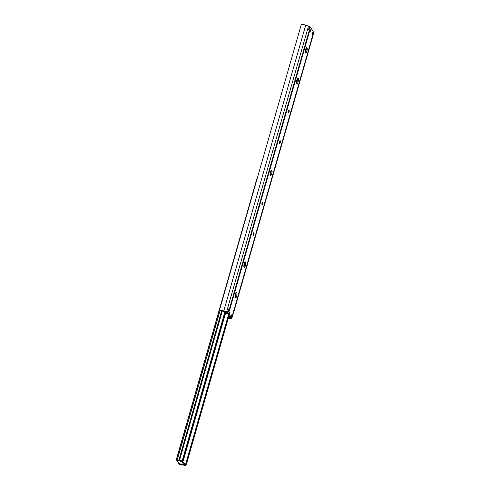 <?xml version="1.0" encoding="UTF-8"?>
<svg xmlns="http://www.w3.org/2000/svg" width="490" height="490" viewBox="0 0 490 490"><rect width="100%" height="100%" fill="white"/><g stroke="black" fill="none" stroke-linecap="round" stroke-linejoin="round"><path stroke-width="0.73" d="M235.298 297.822A2.775 0.833 -79.5 0 1 235.292 294.704A2.775 0.833 -79.5 0 1 236.535 292.542A2.775 0.833 -79.5 0 1 236.762 292.72L235.911 293.045L235.267 294.815L235.108 297.259L235.592 298.006L236.786 295.727L236.946 293.29L236.284 292.61L236.762 292.72A2.775 0.833 -79.5 0 1 236.762 295.844A2.775 0.833 -79.5 0 1 235.519 298A2.775 0.833 -79.5 0 1 235.298 297.822M288.347 112.804A1.421 0.429 -79.5 0 1 288.347 111.206A1.421 0.429 -79.5 0 1 288.984 110.103A1.421 0.429 -79.5 0 1 289.1 110.189L288.402 110.997L288.5 112.896L289.045 111.996L289.1 110.189A1.421 0.429 -79.5 0 1 289.1 111.787A1.421 0.429 -79.5 0 1 288.463 112.896A1.421 0.429 -79.5 0 1 288.347 112.804M279.563 143.435A1.421 0.429 -79.5 0 1 279.563 141.837A1.421 0.429 -79.5 0 1 280.2 140.728A1.421 0.429 -79.5 0 1 280.317 140.82L279.618 141.628L279.716 143.527L280.384 142.088L280.317 140.82A1.421 0.429 -79.5 0 1 280.317 142.419A1.421 0.429 -79.5 0 1 279.68 143.521A1.421 0.429 -79.5 0 1 279.563 143.435M262.003 204.691A1.421 0.429 -79.5 0 1 262.003 203.093A1.421 0.429 -79.5 0 1 262.634 201.99A1.421 0.429 -79.5 0 1 262.75 202.076L262.052 202.885L262.15 204.783L262.818 203.344L262.75 202.076A1.421 0.429 -79.5 0 1 262.75 203.675A1.421 0.429 -79.5 0 1 262.113 204.783A1.421 0.429 -79.5 0 1 262.003 204.691M253.22 235.323A1.421 0.429 -79.5 0 1 253.22 233.724A1.421 0.429 -79.5 0 1 253.851 232.615A1.421 0.429 -79.5 0 1 253.967 232.707L253.269 233.516L253.367 235.414L254.034 233.975L253.967 232.707A1.421 0.429 -79.5 0 1 253.967 234.306A1.421 0.429 -79.5 0 1 253.336 235.408A1.421 0.429 -79.5 0 1 253.22 235.323M305.558 52.791A2.775 0.833 -79.5 0 1 305.558 49.668A2.775 0.833 -79.5 0 1 306.795 47.512A2.775 0.833 -79.5 0 1 307.022 47.689L306.36 47.744L305.662 49.263L305.325 51.358L305.693 52.932L306.213 52.736L306.918 51.217L307.022 47.689A2.775 0.833 -79.5 0 1 307.022 50.813A2.775 0.833 -79.5 0 1 305.785 52.969A2.775 0.833 -79.5 0 1 305.558 52.791M296.775 83.422A2.775 0.833 -79.5 0 1 296.775 80.299A2.775 0.833 -79.5 0 1 298.012 78.143A2.775 0.833 -79.5 0 1 298.239 78.314L297.583 78.376L296.879 79.895L296.548 82.449L296.909 83.563L297.62 83.098L298.134 81.842L298.239 78.314A2.775 0.833 -79.5 0 1 298.239 81.438A2.775 0.833 -79.5 0 1 297.001 83.594A2.775 0.833 -79.5 0 1 296.775 83.422M270.425 175.31A2.775 0.833 -79.5 0 1 270.425 172.186A2.775 0.833 -79.5 0 1 271.662 170.03A2.775 0.833 -79.5 0 1 271.889 170.202L271.233 170.263L270.529 171.782L270.198 174.336L270.566 175.451L271.276 174.985L271.919 173.215L271.889 170.202A2.775 0.833 -79.5 0 1 271.889 173.325A2.775 0.833 -79.5 0 1 270.651 175.481A2.775 0.833 -79.5 0 1 270.425 175.31M244.075 267.197A2.775 0.833 -79.5 0 1 244.075 264.073A2.775 0.833 -79.5 0 1 245.319 261.917A2.775 0.833 -79.5 0 1 245.539 262.089L244.694 262.413L244.051 264.184L244.216 267.338L244.927 266.872L245.57 265.102L245.539 262.089A2.775 0.833 -79.5 0 1 245.545 265.213A2.775 0.833 -79.5 0 1 244.302 267.368A2.775 0.833 -79.5 0 1 244.075 267.197M226.049 312.749A1.446 0.417 16 0 0 226.08 312.896A1.446 0.417 16 0 0 227.28 313.539L228.064 313.839L230.202 317.159L228.064 313.839L226.08 312.896L226.423 312.338L223.44 311.254L226.356 312.589A1.446 0.417 16 0 0 226.049 312.749L226.196 312.24M227.023 313.079L227.391 313.275L227.023 313.079M308.872 29.731L309.374 30.068A8.881 2.573 16 0 1 309.76 30.545L310.28 31.354L311.156 28.291L313.128 31.354L312.253 34.416L312.773 35.225L232.554 314.966L232.033 314.157L231.157 317.22L229.185 314.163A1.776 0.515 16 0 0 227.715 313.373L227.856 312.877L227.391 313.275L227.489 312.939L227.391 313.275L229.185 314.163L230.067 311.101L229.547 310.293L309.76 30.545L310.09 31.158M231.746 318.69A1.109 0.325 16 0 0 231.115 318.194L231.99 315.125L231.115 318.194L230.233 317.839L231.611 318.788A2.217 0.643 16 0 1 230.931 318.837L231.611 318.788A1.109 0.325 16 0 0 231.746 318.69L232.628 315.627A1.109 0.325 -164 0 0 231.99 315.125L232.621 315.634A1.109 0.325 -164 0 1 232.487 315.725M229.645 317.208L229.828 316.577L229.645 317.208L230.208 317.195L229.645 317.208A1.446 0.417 16 0 0 229.026 317.373L229.645 317.208M229.026 317.379L229.057 317.52A1.446 0.417 16 0 0 229.853 318.022L230.171 318.408L228.218 318.488L230.306 318.377L229.057 317.52A1.446 0.417 16 0 1 229.026 317.373L229.43 315.964M220.396 310.856L219.538 310.495A3.663 1.06 16 0 1 223.752 311.021L305.723 25.149A3.663 1.06 -164 0 0 301.509 24.623L303.867 24.647L308.51 26.142L226.533 312.007A2.217 0.643 16 0 1 227.464 312.357L228.346 309.294A2.217 0.643 16 0 1 229.161 309.815A8.881 2.573 16 0 1 229.547 310.293L309.76 30.545A8.881 2.573 -164 0 0 309.374 30.068L229.161 309.815L309.374 30.068A2.217 0.643 -164 0 0 308.559 29.547L309.441 26.485L309.888 26.968M312.295 34.582L312.773 35.225A8.881 2.573 16 0 1 312.975 35.666L312.939 35.856A2.217 0.643 -164 0 0 312.975 35.776A2.217 0.643 -164 0 0 312.975 35.666L232.762 315.407L312.975 35.666A8.881 2.573 -164 0 0 312.773 35.225L232.554 314.966A8.881 2.573 16 0 1 232.762 315.407A2.217 0.643 16 0 1 232.762 315.523A2.217 0.643 16 0 1 232.609 315.683M235.825 292.769L235.849 295.005L235.102 297.308M306.091 47.732L306.109 49.968L305.362 52.277M297.308 78.363L297.326 80.599L296.579 82.902M270.958 170.25L270.976 172.486L270.235 174.789A2.775 0.833 100.5 0 0 271.031 170.551M244.608 262.138L244.626 264.373L243.885 266.676M312.957 32.273L313.716 32.824A1.109 0.325 -164 0 0 313.086 32.322L312.957 32.273M308.51 26.142L309.441 26.485A2.217 0.643 -164 0 0 308.51 26.142L226.533 312.007L223.752 311.021L305.723 25.149L308.51 26.142M309.686 27.501L311.156 28.291L313.171 31.525M232.719 315.603L232.762 315.407A8.881 2.573 -164 0 0 232.554 314.966L231.978 314.457M301.032 25.449L219.385 310.476L301.032 25.449M227.807 318.874L228.842 318.923A3.663 1.06 16 0 1 228.095 318.904M220.322 310.74L220.561 310.868A2.554 0.741 16 0 1 223.44 311.254L219.538 310.495L223.14 310.819L227.464 312.357L227.917 312.841L227.109 312.988L227.715 312.908A1.109 0.325 16 0 0 227.948 312.792L228.824 309.729A1.109 0.325 -164 0 0 228.346 309.294L228.793 309.778M227.948 312.792A1.109 0.325 16 0 0 227.464 312.357L228.346 309.294L229.161 309.815A8.881 2.573 -164 0 1 229.547 310.293L230.067 311.101A1.776 0.515 -164 0 0 228.652 310.329L230.067 311.101L229.185 314.163L231.157 317.22L230.441 317.606A1.776 0.515 16 0 0 231.2 317.404A1.776 0.515 16 0 0 231.157 317.22L231.954 314.464M231.2 317.404L232.076 314.341A1.776 0.515 -164 0 0 232.033 314.157M310.28 31.354L311.156 28.291A1.776 0.515 -164 0 0 309.747 27.52M312.412 34.668L313.086 32.322L312.412 34.668M312.253 34.416A1.776 0.515 16 0 1 312.295 34.594L313.171 31.532A1.776 0.515 -164 0 0 313.128 31.354L312.253 34.416M313.582 32.922A1.109 0.325 -164 0 0 313.716 32.818L312.841 35.88M309.441 26.485L308.559 29.547A1.109 0.325 16 0 1 309.043 29.982L309.919 26.919A1.109 0.325 -164 0 0 309.441 26.485M243.898 266.658A2.775 0.833 100.5 0 0 244.682 262.438M296.597 82.883A2.775 0.833 100.5 0 0 297.375 78.663M305.38 52.252A2.775 0.833 100.5 0 0 306.158 48.032M235.114 297.283A2.775 0.833 100.5 0 0 235.898 293.069M184.399 463.748L182.96 461.99A12.912 3.742 -164 0 0 184.448 463.497L184.154 464.514A12.912 3.742 16 0 1 182.666 463.007L182.654 460.698M176.431 459.645L176.284 459.975A2.946 0.851 16 0 1 177.276 459.785L220.022 310.727L177.276 459.785A1.776 0.515 16 0 1 178.868 460.177L221.688 310.838L178.868 460.177A4.618 1.341 -164 0 0 179.481 460.41A4.618 1.341 16 0 1 178.868 460.177L176.284 459.975L178.66 460.453L176.284 459.975L176.621 458.622M257.287 177.797L176.755 458.646M257.85 176.051A2.946 0.851 -164 0 0 257.667 176.149L258.052 175.996M181.312 464.569A2.922 0.845 16 0 1 181.674 464.532L185.091 465.2L182.415 464.967A4.618 1.341 -164 0 0 181.974 465.004L178.979 464.171L181.135 464.587L180.43 464.14L178.979 464.171L179.089 463.797L178.979 464.171A2.946 0.851 16 0 0 180.528 464.832A1.776 0.515 16 0 0 181.974 465.004A4.618 1.341 16 0 1 182.415 464.967A2.328 0.674 16 0 1 184.773 465.433L185.336 465.261L228.542 314.586L185.336 465.261L186.133 464.986L229.038 315.358L186.133 464.986L185.091 465.2A3.442 0.998 16 0 0 181.674 464.532L181.674 464.532A2.922 0.845 16 0 0 181.312 464.569L181.312 464.569M182.635 461.231A12.912 3.742 -164 0 0 182.96 461.99L182.666 463.007A12.912 3.742 16 0 1 182.36 461.721L176.565 460.024A1.109 1.011 -32.8 0 0 177.282 460.618A1.838 0.533 16 0 1 177.233 460.453L182.323 461.617L182.666 463.007L184.24 464.722L179.493 463.963A1.838 0.533 16 0 1 179.316 463.773L177.282 460.618A1.838 0.533 16 0 1 177.233 460.453L176.565 460.024L176.578 458.726M257.183 177.662L257.458 177.068M257.207 177.613L257.789 176.78M222.338 310.948L179.481 460.41L222.338 310.948M224.935 311.787L182.347 460.318L181.796 460.814A2.328 0.674 16 0 1 179.481 460.41L182.543 461.243A3.442 0.998 16 0 1 179.175 460.649A2.922 0.845 16 0 1 178.66 460.453A2.922 0.845 16 0 0 179.175 460.649L182.721 461.2L181.796 460.814L182.347 460.318L224.935 311.787M182.77 459.712L225.161 311.873L182.77 459.712L183.389 460.067L225.823 312.106L183.389 460.067L182.77 459.712M183.297 460.576L182.721 461.2L183.297 460.576L225.865 312.118L183.297 460.576M186.133 464.986L229.093 315.438L186.316 464.612L185.777 465.218M184.969 465.494L185.888 465.132M178.826 463.534L183.879 464.771L184.264 464.685L184.448 463.497L184.264 464.685M182.36 461.721L182.494 461.249L182.36 461.721M179.493 463.963A1.838 0.533 16 0 1 179.316 463.773A1.109 1.011 147.2 0 1 178.672 463.35A1.109 1.011 -32.8 0 0 179.316 463.773L177.282 460.618A1.109 1.011 147.2 0 1 176.645 460.202L176.437 459.687M232.762 315.523L312.975 35.776M220.433 310.874L219.422 310.507M176.59 458.665L257.14 177.766M186.004 465.096L185.667 465.353M178.985 463.718L176.645 460.202"/></g></svg>
